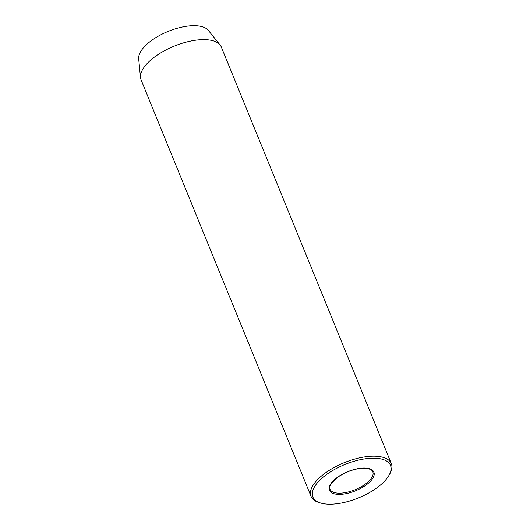 <?xml version="1.0" encoding="UTF-8"?>
<svg xmlns="http://www.w3.org/2000/svg" width="530" height="530" viewBox="0 0 530 530"><rect width="100%" height="100%" fill="white"/><g stroke="black" fill="none" stroke-linecap="round" stroke-linejoin="round"><path stroke-width="0.79" d="M381.56 459.066A41.903 18.04 157.8 0 0 326.593 474.502A41.903 18.04 157.8 0 0 320.835 503.089A41.903 18.04 157.8 0 0 321.803 503.348A41.903 18.04 157.8 0 0 359.241 497.597A41.903 18.04 157.8 0 0 389.027 475.258A41.903 18.04 157.8 0 0 381.56 459.066M320.835 503.089L319.279 502.639A43.347 18.663 -22.2 0 1 311.057 496.378A43.347 18.663 -22.2 0 1 333.767 467.672A43.347 18.663 -22.2 0 1 382.097 457.099A43.347 18.663 -22.2 0 1 391.319 463.624A43.347 18.663 -22.2 0 1 389.822 473.846L389.027 475.258M391.319 463.624L221.328 47.064A43.347 18.663 157.8 0 0 220.096 44.99L208.33 30.396A37.928 16.324 157.8 0 0 201.34 26.5A37.928 16.324 157.8 0 0 161.147 34.636A37.928 16.324 157.8 0 0 138.681 58.817L140.49 77.479A43.347 18.663 157.8 0 0 141.059 79.818L311.057 496.378M220.096 44.99A43.347 18.663 157.8 0 0 212.099 40.538A43.347 18.663 157.8 0 0 166.168 49.84A43.347 18.663 157.8 0 0 140.49 77.479M334.576 493.88A23.983 10.328 -22.2 0 1 336.987 477.616A23.983 10.328 -22.2 0 1 368.781 468.533A23.983 10.328 -22.2 0 1 366.369 484.804A23.983 10.328 -22.2 0 1 334.576 493.88M329.978 489.216A23.115 9.951 157.8 0 0 334.9 492.701A23.115 9.951 157.8 0 0 360.678 487.057A23.115 9.951 157.8 0 0 372.789 471.746C372.716 470.686 371.212 469.653 368.284 468.652C359.28 467.261 349.31 469.964 338.365 476.761C330.806 483.307 328.01 487.461 329.978 489.216"/></g></svg>
